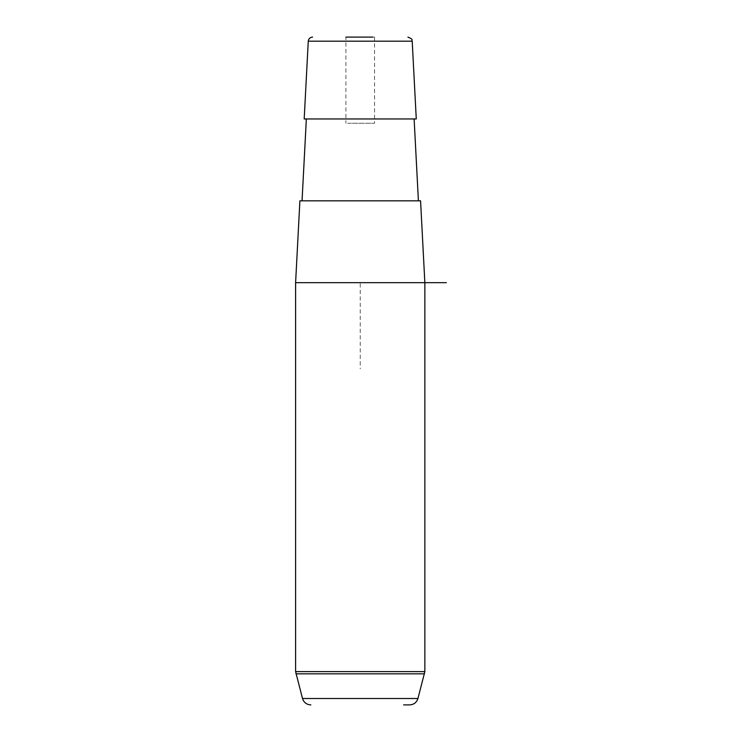 <?xml version="1.0" encoding="UTF-8"?>
<svg xmlns="http://www.w3.org/2000/svg" width="742" height="742" viewBox="0 0 742 742"><rect width="100%" height="100%" fill="white"/><g stroke="black" fill="none" stroke-linecap="round" stroke-linejoin="round"><path stroke-width="0.56" stroke-dasharray="3.71 2.78" d="M347.664 123.265L374.552 123.265L347.664 123.265M416.271 118.961L304.183 118.961M407.525 118.961L306.344 118.961L407.525 118.961M411.281 200.822L302.05 200.822L411.281 200.822M420.566 200.822L299.898 200.822M295.604 282.674L424.851 282.674L360.232 282.674L360.232 368.848M347.664 37.1L374.552 37.1L347.664 37.1M372.799 37.1L345.911 37.1L345.911 123.265M409.63 704.9L403.583 704.9M308.264 41.181L412.2 41.181M417.95 698.51L302.504 698.51M424.851 671.603L295.604 671.603M424.563 673.838L295.9 673.838M374.552 37.1L374.552 123.265"/><path stroke-width="1.11" d="M311.046 118.961L416.271 118.961L412.2 41.181L308.264 41.181L304.183 118.961L311.046 118.961M299.898 200.822L420.566 200.822L424.851 282.674L295.604 282.674L299.898 200.822M345.911 37.1L372.799 37.1M403.583 704.9L409.63 704.9C413.841 704.64 416.614 702.516 417.95 698.51L424.851 671.603L424.851 282.674L446.396 282.674M310.833 704.9C306.622 704.64 303.849 702.516 302.504 698.51L417.95 698.51M302.504 698.51L295.604 671.603L424.851 671.603M295.9 673.838L424.563 673.838M414.119 118.961L418.405 200.822M306.344 118.961L302.05 200.822M308.264 41.181C308.616 38.686 310.045 37.323 312.558 37.1M412.2 41.181C411.012 39.947 414.426 39.762 407.896 37.1M295.604 671.603L295.604 282.674"/></g></svg>

